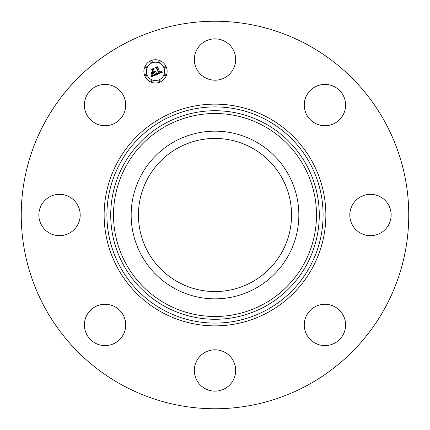<?xml version="1.0" encoding="UTF-8"?>
<svg xmlns="http://www.w3.org/2000/svg" width="430" height="430" viewBox="0 0 430 430"><rect width="100%" height="100%" fill="white"/><g stroke="black" fill="none" stroke-linecap="round" stroke-linejoin="round"><path stroke-width="0.64" d="M178.294 282.188A76.561 76.561 0 0 1 147.812 178.294A76.561 76.561 0 0 1 251.706 147.812A76.561 76.561 0 0 1 282.188 251.706A76.561 76.561 0 0 1 178.294 282.188M122.109 385.033A193.753 193.753 0 0 1 44.967 122.109A193.753 193.753 0 0 1 307.891 44.967A193.753 193.753 0 0 1 385.033 307.891A193.753 193.753 0 0 1 122.109 385.033M344.769 319.119A20.667 20.667 0 0 1 330.756 344.769A20.667 20.667 0 0 1 305.106 330.756A20.667 20.667 0 0 1 319.119 305.106A20.667 20.667 0 0 1 344.769 319.119M233.135 380.383A20.667 20.667 0 0 1 205.094 388.613A20.667 20.667 0 0 1 196.865 360.566A20.667 20.667 0 0 1 224.906 352.337A20.667 20.667 0 0 1 233.135 380.383M110.881 344.769A20.667 20.667 0 0 1 85.231 330.756A20.667 20.667 0 0 1 99.244 305.106A20.667 20.667 0 0 1 124.894 319.119A20.667 20.667 0 0 1 110.881 344.769M49.617 233.135A20.667 20.667 0 0 1 41.387 205.094A20.667 20.667 0 0 1 69.434 196.865A20.667 20.667 0 0 1 77.663 224.906A20.667 20.667 0 0 1 49.617 233.135M85.231 110.881A20.667 20.667 0 0 1 99.244 85.231A20.667 20.667 0 0 1 124.894 99.244A20.667 20.667 0 0 1 110.881 124.894A20.667 20.667 0 0 1 85.231 110.881M196.865 49.617A20.667 20.667 0 0 1 224.906 41.387A20.667 20.667 0 0 1 233.135 69.434A20.667 20.667 0 0 1 205.094 77.663A20.667 20.667 0 0 1 196.865 49.617M319.119 85.231A20.667 20.667 0 0 1 344.769 99.244A20.667 20.667 0 0 1 330.756 124.894A20.667 20.667 0 0 1 305.106 110.881A20.667 20.667 0 0 1 319.119 85.231M380.383 196.865A20.667 20.667 0 0 1 388.613 224.906A20.667 20.667 0 0 1 360.566 233.135A20.667 20.667 0 0 1 352.337 205.094A20.667 20.667 0 0 1 380.383 196.865M141.422 174.806A83.845 83.845 0 0 1 255.194 141.422A83.845 83.845 0 0 1 288.578 255.194A83.845 83.845 0 0 1 174.806 288.578A83.845 83.845 0 0 1 141.422 174.806M166.243 66.913A11.626 11.626 0 0 1 159.949 82.103A11.626 11.626 0 0 1 144.765 75.809A11.626 11.626 0 0 1 151.054 60.619A11.626 11.626 0 0 1 166.243 66.913M147.038 74.868A9.159 9.159 0 0 1 152 62.898A9.159 9.159 0 0 1 163.964 67.859A9.159 9.159 0 0 1 159.009 79.824A9.159 9.159 0 0 1 147.038 74.868M156.832 74.578L156.923 72.874L157.783 73.514L158.982 73.191L156.934 68.08L156.165 67.795L158.31 66.908L157.88 67.73L159.815 72.401L160.653 71.95L160.879 71.084L160.847 71.918L159.96 72.751L161.164 72.052L161.153 71.025L162.432 72.202L156.832 74.578M156.412 74.401L156.665 72.74L156.412 74.401M157.364 73.154L158.503 72.944L156.552 68.219L155.44 67.644L157.837 66.655L155.751 67.666L156.676 68.123L158.702 73.014L157.364 73.154M156.396 74.755L151.527 76.771L151.715 75.046L152.833 75.632L154.666 75.019L153.757 72.82L153.467 72.939L154.273 74.879L152.838 75.4L152.123 75.207L154.101 74.798L153.354 72.987L152.645 73.283L152.22 74.385L151.408 72.417L152.516 72.869L153.591 72.428L152.612 70.058L151.758 69.698L154.064 68.746L153.553 69.671L154.386 71.692L155.036 71.219L154.531 72.036L155.348 71.38L154.692 72.433L155.515 74.411L156.396 74.755M151.054 76.637L151.301 74.847L151.054 76.637M151.811 74.363L150.968 72.337L151.811 74.363M152.064 72.595L153.026 72.197L152.193 70.192L150.941 69.509L153.66 68.381L151.258 69.526L152.284 70.085L153.193 72.278L152.064 72.595M158.831 81.232A0.704 0.704 0 0 1 159.213 80.313A0.704 0.704 0 0 1 160.132 80.695A0.704 0.704 0 0 1 159.75 81.614A0.704 0.704 0 0 1 158.831 81.232M145.249 75.61A0.704 0.704 0 0 1 145.63 74.686A0.704 0.704 0 0 1 146.555 75.067A0.704 0.704 0 0 1 146.173 75.992A0.704 0.704 0 0 1 145.249 75.61M150.876 81.232A0.704 0.704 0 0 1 151.258 80.313A0.704 0.704 0 0 1 152.177 80.695A0.704 0.704 0 0 1 151.795 81.614A0.704 0.704 0 0 1 150.876 81.232M150.876 62.033A0.704 0.704 0 0 1 151.258 61.108A0.704 0.704 0 0 1 152.177 61.49A0.704 0.704 0 0 1 151.795 62.409A0.704 0.704 0 0 1 150.876 62.033M145.249 67.655A0.704 0.704 0 0 1 145.63 66.736A0.704 0.704 0 0 1 146.555 67.118A0.704 0.704 0 0 1 146.173 68.037A0.704 0.704 0 0 1 145.249 67.655M165.754 67.118A0.704 0.704 0 0 1 165.373 68.037A0.704 0.704 0 0 1 164.453 67.655A0.704 0.704 0 0 1 164.835 66.736A0.704 0.704 0 0 1 165.754 67.118M165.754 75.067A0.704 0.704 0 0 1 165.373 75.992A0.704 0.704 0 0 1 164.453 75.61A0.704 0.704 0 0 1 164.835 74.686A0.704 0.704 0 0 1 165.754 75.067M160.132 61.49A0.704 0.704 0 0 1 159.75 62.409A0.704 0.704 0 0 1 158.831 62.033A0.704 0.704 0 0 1 159.213 61.108A0.704 0.704 0 0 1 160.132 61.49M166.34 304.075A101.501 101.501 0 0 1 125.925 166.34A101.501 101.501 0 0 1 263.66 125.925A101.501 101.501 0 0 1 304.075 263.66A101.501 101.501 0 0 1 166.34 304.075M264.993 123.491A104.275 104.275 0 0 1 306.509 264.993A104.275 104.275 0 0 1 165.007 306.509A104.275 104.275 0 0 1 123.491 165.007A104.275 104.275 0 0 1 264.993 123.491M266.82 120.142A108.091 108.091 0 0 1 309.858 266.82A108.091 108.091 0 0 1 163.18 309.858A108.091 108.091 0 0 1 120.142 163.18A108.091 108.091 0 0 1 266.82 120.142M268.153 117.707A110.865 110.865 0 0 1 312.293 268.153A110.865 110.865 0 0 1 161.847 312.293A110.865 110.865 0 0 1 117.707 161.847A110.865 110.865 0 0 1 268.153 117.707"/></g></svg>
